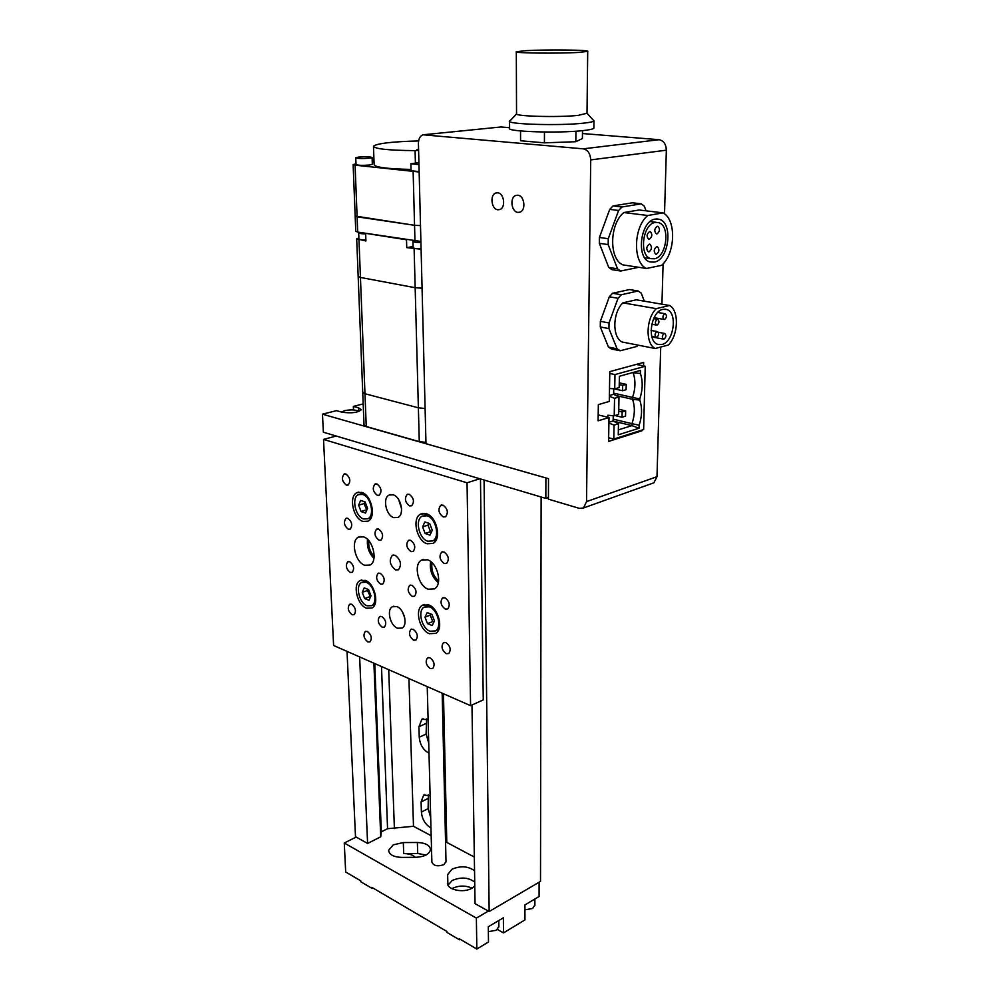 <?xml version="1.0" encoding="UTF-8"?>
<svg xmlns="http://www.w3.org/2000/svg" width="999" height="999" viewBox="0 0 999 999"><rect width="100%" height="100%" fill="white"/><g stroke="black" fill="none" stroke-linecap="round" stroke-linejoin="round"><path stroke-width="1.5" d="M362.737 392.395L364.011 424.862L366.246 426.511L419.28 441.645L425.961 442.357M362.724 392.195L364.96 393.731L418.369 407.817L425.099 408.491L418.369 407.817L364.96 393.731L362.724 392.195L358.166 276.473M358.166 276.323L360.439 277.447L415.159 287.712L422.077 288.199L415.159 287.712L360.439 277.447L358.166 276.323L356.693 238.973M359.265 232.33L358.666 232.755C358.878 233.454 361.201 233.828 365.646 233.891M358.678 232.867L358.903 238.811C359.116 239.523 361.438 239.91 365.871 239.972M413.461 240.871L412.949 241.283C413.236 242.095 415.884 242.52 420.929 242.557M412.962 241.421L413.124 247.552C413.399 248.376 416.059 248.801 421.079 248.838M358.866 237.899L356.693 238.848L365.909 240.959L365.622 233.329L406.518 239.785L406.743 247.615L421.091 249.226M413.099 246.553L406.743 247.615M418.918 162.687L410.864 163.711L418.968 164.585M410.864 163.799L411.051 170.729L419.143 171.641M358.604 157.08L355.756 157.767C357.467 158.591 361.975 158.754 369.293 158.229L372.103 157.555C370.404 156.718 365.896 156.568 358.604 157.08M355.756 157.842L356.019 164.535C357.729 165.397 362.237 165.572 369.543 165.035L372.34 164.248M418.606 140.934C392.145 141.646 377.11 143.394 373.476 146.179C374.475 148.888 388.336 150.374 415.084 150.637L418.606 150.25M415.084 150.637L415.397 162.849M373.489 146.616L374.113 164.485C374.712 167.245 387.013 168.893 411.014 169.43M374.026 161.813L372.265 162.013M355.994 163.861L353.134 164.573L355.082 165.16L419.143 171.99M355.082 165.16L357.105 216.808L355.169 216.046L414.548 225.299L420.504 225.612L414.548 225.299L413.136 171.753M418.581 149.513L416.833 149.7L418.593 149.875M355.169 216.159L355.769 231.268L357.692 232.08L420.904 241.446M357.692 232.08L357.105 216.808L414.548 225.299L414.972 241.121M517.844 195.23L515.971 195.417C509.527 197.128 511.251 211.95 517.907 212.387L519.88 212.175C526.286 210.439 524.525 195.592 517.844 195.23L515.971 195.417C509.527 197.128 511.251 211.95 517.907 212.387L519.88 212.175C526.286 210.439 524.525 195.592 517.844 195.23M497.702 192.807L495.929 192.982C489.61 194.605 491.308 209.34 497.839 209.753L499.712 209.578C505.993 207.917 504.245 193.144 497.702 192.807L495.929 192.982C489.61 194.605 491.308 209.34 497.839 209.753L499.712 209.578C505.993 207.917 504.245 193.144 497.702 192.807M418.431 143.506L425.986 443.718L548.501 478.683L548.439 499.175L579.432 508.391L583.503 507.967L586.525 501.623L590.721 159.902C590.322 153.571 587.837 149.887 583.241 148.839L422.989 134.803C420.03 135.926 418.519 138.836 418.431 143.506M583.241 148.839L659.09 139.698L582.467 133.541M509.59 127.685L500.886 126.985L424.413 134.678M643.556 365.909L643.643 362.412L609.802 371.616L609.29 401.423L598.339 404.62L598.101 420.816L609.003 417.507L608.591 441.421L641.945 430.794L641.957 430.094M586.525 501.623L656.992 476.685L660.714 347.04M661.937 304.195L663.099 263.823M664.522 213.848L666.358 150.187L590.721 159.902M424.313 134.665L500.886 126.985M659.09 139.698C663.648 140.672 666.058 144.168 666.358 150.187M656.992 476.685L653.87 482.817L652.135 483.429M640.696 430.494L641.945 430.794M598.189 414.91L609.003 417.507M609.378 396.316L614.547 398.314L618.993 397.015L613.623 394.305L613.723 388.786M614.547 398.314L614.223 415.771L618.656 414.423L618.993 397.015M609.502 388.499L614.722 388.848L619.18 387.575L619.392 376.261L640.484 370.417L640.409 373.489C642.981 381.218 642.769 389.71 639.797 398.938L639.772 400.087C642.32 407.679 642.12 416.059 639.16 425.237L639.085 428.234L618.256 434.815L618.481 423.751L613.136 420.954L613.236 415.684M608.915 423.052L614.048 425.112L613.798 439.061L643.631 429.558L645.229 366.258L614.984 374.575L614.722 388.848M614.984 374.575L609.765 373.451M613.798 439.061L608.666 437.762M614.223 415.771L607.892 415.247L607.854 417.232M645.229 366.258L636.301 364.41M614.048 425.112L618.481 423.751M632.504 372.627L633.129 372.452M613.648 393.144L632.567 397.427C635.526 388.461 635.714 380.232 633.129 372.764L640.409 373.489M616.083 395.554L632.529 399.288L632.567 397.427L639.797 398.938M613.174 419.13L631.98 423.663C634.927 414.747 635.102 406.618 632.529 399.288L639.772 400.087M613.548 421.166L631.93 425.624L631.98 423.663L639.16 425.237M618.356 429.87L631.93 425.624L639.085 428.234M625.661 410.889L622.14 411.95L622.027 417.232L625.549 416.158L625.661 410.889L618.756 409.265M622.027 417.232L614.972 415.547M622.14 411.95L618.718 411.151M626.223 384.365L622.677 385.377L622.564 390.721L626.111 389.697L626.223 384.365L619.268 382.842M622.564 390.721L613.998 388.798M622.677 385.377L619.23 384.615M608.928 422.24L613.136 420.954M609.39 395.529L613.623 394.305M664.785 313.773C662.637 315.597 662.374 317.495 664.01 319.443L664.622 319.455C666.77 317.62 667.032 315.734 665.396 313.786L664.785 313.773M664.21 333.491C662.075 335.314 661.813 337.187 663.411 339.111L664.048 339.123C666.171 337.3 666.433 335.427 664.834 333.504L664.21 333.491M656.917 331.618C654.757 333.441 654.495 335.327 656.118 337.275L656.755 337.287C658.903 335.452 659.165 333.566 657.542 331.631L656.917 331.618M657.255 319.368C655.082 321.203 654.832 323.102 656.468 325.05L657.092 325.075C659.253 323.239 659.515 321.341 657.866 319.393L657.255 319.368M661.875 344.505C673.863 342.232 677.971 312.25 666.583 309.465L662.886 309.353C650.836 311.313 646.578 341.596 657.879 344.393L661.875 344.505M644.28 301.174L641.233 293.107L638.174 290.996L621.303 294.755L618.031 298.301L609.04 322.952L608.94 328.596L617.082 348.826L620.204 350.774L636.887 346.441L638.136 345.154M622.901 302.847C612.499 312.587 612.1 337.412 622.115 342.008L655.182 348.501L668.368 345.017C678.433 335.127 679.27 310.639 669.567 305.494L636.251 299.8L622.901 302.847L656.268 308.654C645.854 318.619 645.267 343.868 655.182 348.501M621.303 294.755L612.587 293.269L609.328 296.803L600.362 321.328L600.287 326.948L608.478 347.09L611.613 349.038L620.204 350.774M618.031 298.301L609.328 296.803M609.04 322.952L600.362 321.328M608.94 328.596L600.287 326.948M617.082 348.826L608.478 347.09M638.174 290.996L629.482 289.56L612.587 293.269M669.567 305.494L656.268 308.654M649.35 239.236C652.285 236.8 652.572 234.253 650.224 231.593L649.55 231.568C646.628 234.003 646.328 236.538 648.676 239.198L649.35 239.236M657.017 233.916C659.927 231.493 660.214 228.946 657.879 226.311L657.23 226.273C654.32 228.696 654.02 231.231 656.355 233.891L657.017 233.916M656.468 254.233C659.34 251.823 659.64 249.3 657.354 246.691L656.668 246.666C653.796 249.063 653.483 251.586 655.769 254.208L656.468 254.233M649.038 251.848C651.947 249.425 652.235 246.89 649.924 244.256L649.225 244.231C646.316 246.653 646.016 249.176 648.326 251.823L649.038 251.848M654.195 262.113C669.155 260.152 673.501 222.178 658.965 219.218L655.344 219.068C640.284 220.554 635.739 258.991 650.149 261.963L654.195 262.113M655.257 222.465C642.557 223.751 638.736 256.144 650.898 258.641L654.283 258.778C666.907 257.155 670.591 225.087 658.341 222.59L655.257 222.465M646.016 210.814L644.367 206.231L641.258 203.833L621.927 206.993L618.593 210.477L608.266 238.711L608.166 244.58L617.519 268.806L620.691 271.016L638.723 267.295M623.826 212.55C609.39 223.988 608.878 259.041 622.802 264.86L646.465 268.481L661.588 265.334C675.424 253.734 676.56 219.655 663.074 212.874L639.148 209.99L623.826 212.55L647.789 215.497C633.341 227.11 632.642 262.612 646.465 268.481M617.519 268.806L608.741 267.445L611.925 269.643L620.691 271.016M641.258 203.833L632.392 202.797L613.036 205.919L609.702 209.39L599.412 237.475L599.338 243.319L608.741 267.445M621.927 206.993L613.036 205.919M618.593 210.477L609.702 209.39M608.266 238.711L599.412 237.475M608.166 244.58L599.338 243.319M663.074 212.874L647.789 215.497M509.552 120.966C505.269 124.251 559.053 125.949 583.404 123.177C589.81 122.502 593.331 121.741 593.968 120.904L587 113.249L578.109 115.397C557.767 117.582 513.024 116.271 516.545 113.661L516.308 51.886M578.696 52.41C558.091 53.684 512.724 53.147 516.308 51.711L526.073 50.649C546.84 49.438 590.746 49.925 587.712 51.386L578.696 52.41M593.881 127.735L593.868 128.172C593.231 129.058 589.722 129.858 583.316 130.569C559.015 133.466 505.319 131.656 509.59 128.209L509.552 121.354M520.541 130.944L520.566 140.759L544.43 142.845L575.836 141.708L582.417 138.536L582.492 130.657M575.836 141.708L575.923 131.206M544.43 142.845L544.455 132.018M353.509 409.952L353.359 406.393L363.186 403.921M353.359 406.393L358.616 407.842L361.276 409.727C357.817 412.724 351.298 413.524 341.733 412.125L336.488 410.651L322.477 414.185L545.891 477.947L545.829 498.401L323.364 432.217L322.477 414.185M548.439 497.502L545.829 498.401M358.978 411.476C356.044 409.727 351.248 409.44 344.618 410.626L341.608 412.088M428.109 719.58L421.84 719.292L418.943 726.698L419.243 737.212C419.955 744.38 422.964 749.575 428.271 752.809L428.983 753.109M430.107 795.591L423.626 795.179L421.103 801.922L421.391 812.05C422.09 818.98 425.05 824.15 430.257 827.547L430.956 827.884M431.168 835.726L413.486 826.298L387.562 828.695L381.318 831.83L380.719 836.812L367.595 843.456L355.494 836.675L347.028 651.385M367.595 843.456L359.64 656.917M484.065 480.032L489.16 911.538L540.509 881.393L541.121 497.002M489.16 911.538L475.049 903.633L471.978 705.019M474.325 857.055L446.79 842.419L443.456 693.756M446.79 842.419L445.566 842.182M413.486 826.298L408.928 678.583M394.393 828.608L388.711 669.705M387.562 828.695L381.493 666.52M381.318 831.83L374.75 663.561M380.719 836.812L373.901 663.186M428.359 794.754L428.121 808.653L430.681 817.457M426.598 718.893L426.111 734.065L428.721 743.056M447.477 883.303L447.652 874.625L452.01 869.167C460.764 865.596 468.269 866.145 474.55 870.816M448.014 885.176L452.26 880.431C460.976 876.822 468.469 877.372 474.712 882.092M403.321 842.569L393.256 844.829L388.636 850.336C389.185 854.657 393.519 857.017 401.635 857.392L415.921 857.304C424.513 856.767 429.358 854.22 430.482 849.662C429.932 845.241 425.549 842.856 417.37 842.494L403.321 842.569L403.696 853.571C408.928 853.633 412.799 854.882 415.272 857.304M451.86 888.66L452.122 888.511C458.766 885.401 465.397 885.289 472.015 888.148M447.465 882.904C446.715 889.722 463.511 893.418 471.903 888.211L474.775 885.926M488.349 911.088L476.361 918.106L344.268 843.006L356.181 837.062M539.098 882.217L539.085 896.49L524.912 904.944L524.95 919.904L503.484 932.904L497.452 929.495M503.484 932.904L503.371 917.781L488.299 926.772L488.486 941.995L476.835 949.05L459.39 938.798L459.415 939.759L460.214 939.285M476.835 949.05L476.361 918.106M372.714 887.886L371.915 888.311L360.776 881.767L360.739 880.843L345.679 872.002L344.268 843.006M371.915 888.311L371.878 887.387L446.94 931.493L446.965 932.442L459.415 939.759M426.024 855.019L417.694 853.483L403.696 853.571M498.863 926.423L496.428 930.231L488.361 931.655M498.214 920.866L493.518 923.663M534.89 904.957L532.629 908.466L524.925 909.839M534.39 899.3L529.907 901.972M446.016 861.625L443.818 864.684C437.487 866.72 433.504 865.858 431.868 862.1L427.235 686.625M428.234 589.21C418.069 586.026 413.037 564.173 421.59 560.114L427.485 559.79C437.662 562.749 442.857 584.765 434.39 588.886L428.234 589.21M438.336 582.742C431.993 577.047 429.433 569.979 430.631 561.538M364.735 565.259C355.157 562.287 350.362 540.621 358.541 537.062L363.574 536.863C373.164 539.622 378.097 561.45 369.992 565.047L364.735 565.259M373.951 558.379C368.893 553.034 366.745 546.703 367.52 539.398M367.42 631.443L365.284 631.493C362.962 635.039 363.811 638.523 367.844 641.932L369.992 641.882C372.302 638.311 371.441 634.84 367.42 631.443M429.982 657.742L427.522 657.841C425.099 661.538 426.011 665.122 430.257 668.593L432.767 668.493C435.164 664.772 434.24 661.188 429.982 657.742M393.107 494.817L389.135 495.029C382.292 497.902 386.001 515.509 393.856 517.644L397.977 517.42C404.77 514.51 400.974 496.815 393.107 494.817M398.701 499.662L401.573 508.653M396.815 606.58L392.382 606.755C386.351 609.702 390.197 625.699 397.527 628.234L402.085 628.071C408.091 625.087 404.158 609.003 396.815 606.58M402.497 611.975L404.77 617.969M395.104 555.244L392.307 555.369C388.786 560.414 389.872 565.259 395.592 569.917L398.451 569.78C401.948 564.697 400.836 559.852 395.104 555.244M426.311 513.698L420.679 514.048C411.675 518.056 416.608 540.796 427.072 543.768L432.979 543.419C441.895 539.335 436.788 516.433 426.311 513.698M426.111 513.636L425.187 515.134M433.753 540.559L435.402 541.208M361.775 492.42L356.98 492.644C348.401 496.141 353.109 518.643 362.949 521.416L367.982 521.178C376.486 517.632 371.628 494.955 361.775 492.42M362.262 492.594L361.613 493.693M369.355 518.281L370.517 518.818M365.347 580.382L360.077 580.556C352.297 584.153 357.142 605.032 366.471 608.204L371.94 608.029C379.682 604.383 374.675 583.354 365.347 580.382L364.822 581.318M373.401 605.044L374.375 605.469M428.633 604.894L422.502 605.182C414.385 609.265 419.48 630.294 429.37 633.691L435.751 633.391C443.793 629.245 438.536 608.066 428.633 604.894M427.847 604.62L427.147 605.968M436.663 630.456L438.086 630.968M445.966 642.607L443.444 642.732C440.934 646.515 441.858 650.162 446.203 653.671L448.763 653.546C451.261 649.737 450.337 646.091 445.966 642.607M445.005 597.789L442.569 597.926C439.885 601.823 440.784 605.544 445.242 609.09L447.727 608.953C450.387 605.032 449.475 601.311 445.005 597.789M444.018 551.972L441.67 552.122C438.823 556.143 439.685 559.939 444.268 563.523L446.653 563.374C449.488 559.34 448.601 555.544 444.018 551.972M443.007 505.144L440.771 505.294C437.737 509.428 438.561 513.324 443.269 516.945L445.542 516.795C448.563 512.637 447.714 508.753 443.007 505.144M413.224 629.295L410.889 629.395C408.416 633.104 409.303 636.688 413.549 640.159L415.921 640.072C418.369 636.338 417.47 632.754 413.224 629.295M409.253 494.318L407.192 494.443C404.233 498.476 405.032 502.297 409.602 505.894L411.688 505.769C414.635 501.71 413.823 497.889 409.253 494.318M381.805 616.52L379.632 616.595C377.222 620.217 378.072 623.763 382.192 627.197L384.39 627.135C386.8 623.488 385.926 619.942 381.805 616.52M376.91 483.928L375.012 484.028C372.127 487.974 372.902 491.733 377.322 495.304L379.258 495.204C382.13 491.233 381.343 487.475 376.91 483.928M351.611 604.245L349.6 604.295C347.24 607.854 348.064 611.338 352.073 614.747L354.121 614.697C356.468 611.126 355.632 607.642 351.611 604.245M349.737 561.713L347.802 561.775C345.304 565.422 346.104 568.98 350.212 572.427L352.172 572.365C354.67 568.693 353.858 565.147 349.737 561.713M347.827 518.294L345.979 518.369C343.331 522.115 344.106 525.736 348.301 529.233L350.187 529.158C352.822 525.387 352.035 521.765 347.827 518.294M411.925 585.264L409.677 585.364C407.055 589.185 407.917 592.844 412.262 596.366L414.548 596.253C417.157 592.419 416.283 588.761 411.925 585.264M410.601 540.284L408.441 540.397C405.656 544.318 406.493 548.064 410.939 551.61L413.136 551.498C415.909 547.552 415.06 543.818 410.601 540.284M380.207 573.251L378.122 573.339C375.549 577.06 376.386 580.669 380.607 584.153L382.729 584.065C385.277 580.319 384.428 576.71 380.207 573.251M378.571 529.058L376.573 529.158C373.851 532.991 374.662 536.675 378.983 540.197L381.019 540.097C383.716 536.251 382.904 532.567 378.571 529.058M345.866 473.963L344.118 474.05C341.308 477.909 342.058 481.605 346.366 485.139L348.151 485.052C350.936 481.181 350.174 477.485 345.866 473.963M470.566 705.656L467.045 482.804L323.526 439.41L333.604 645.491L470.566 705.656L483.254 699.899L480.469 478.958M336.188 436.039L323.526 439.41M479.807 478.758L467.045 482.804M374.15 556.53C370.042 552.047 368.269 546.79 368.793 540.746M438.636 580.918C433.229 576.023 431.031 569.979 432.03 562.749M363.574 518.968L367.819 518.768C375.025 515.771 370.929 496.603 362.587 494.443L358.504 494.63C351.261 497.589 355.244 516.645 363.574 518.968M365.085 501.91L360.627 500.412L358.641 505.232L361.089 511.55L365.534 513.074L367.545 508.254L365.085 501.91M364.735 501.785L363.998 503.571L366.82 510.002M366.433 509.865L361.089 511.55M363.998 503.571L358.641 505.232M427.734 541.221L432.717 540.921C440.259 537.474 435.964 518.119 427.085 515.784L422.302 516.083C414.697 519.48 418.881 538.723 427.734 541.221M429.695 523.563L424.85 521.94L422.589 526.91L425.149 533.491L429.982 535.152L432.267 530.194L429.695 523.563M428.808 523.276L427.972 525.112L430.519 531.668L431.443 531.992M430.519 531.668L425.149 533.491M427.972 525.112L422.589 526.91M367.083 605.819L371.703 605.669C378.246 602.597 374.038 584.815 366.133 582.292L361.663 582.442C355.082 585.476 359.19 603.146 367.083 605.819M368.581 589.597L364.21 587.874L362.25 592.357L364.647 598.551L369.018 600.299L370.991 595.816L368.581 589.597M367.982 589.36L367.482 590.471L370.517 596.903M369.88 596.653L364.647 598.551M367.482 590.471L362.25 592.357M430.02 631.206L435.389 630.956C442.207 627.447 437.774 609.552 429.395 606.843L424.2 607.092C417.332 610.551 421.64 628.359 430.02 631.206M431.943 614.447L427.197 612.587L424.975 617.195L427.485 623.651L432.217 625.536L434.465 620.941L431.943 614.447M430.794 613.998L430.232 615.147L432.729 621.59L433.928 622.052M432.729 621.59L427.485 623.651M430.232 615.147L424.975 617.195M358.978 239.835L366.246 426.511M414.123 248.813L419.28 441.645M358.753 411.263L358.616 407.842M427.847 798.563L421.103 801.922M428.121 808.653L421.391 812.05M425.824 723.588L418.943 726.698M426.111 734.065L419.243 737.212M447.864 884.864L447.639 874.799M417.694 853.483L417.37 842.494M497.889 929.045L497.902 929.732M353.134 164.648L355.169 216.046M372.103 157.555L372.34 164.323M653.87 482.817L583.503 507.967M654.095 317.657L664.01 319.443M651.91 336.925L663.411 339.111M651.785 336.451L656.118 337.275M651.785 324.2L656.468 325.05M664.785 309.153L666.583 309.465M653.633 318.631L657.579 319.33M651.061 330.419L657.255 331.581M658.279 332.28L664.547 333.454M657.767 312.45L665.097 313.736M656.655 218.931L658.965 219.218M644.717 257.742L650.898 258.641M650.162 221.566L656.393 222.352M516.545 113.961L510.452 120.38M593.968 120.904L593.868 128.172M587.712 51.386L587 113.574M424.85 794.567L423.626 795.179M423.189 718.693L421.84 719.292M447.877 884.902L447.652 874.625M388.661 850.986L388.636 850.336M498.876 926.947L498.813 920.504M534.89 905.444L534.89 898.988M446.016 861.975L442.182 693.194M423.651 559.378L421.59 560.114M360.314 536.488L358.541 537.062M365.921 631.256L365.284 631.493M428.246 657.542L427.522 657.841M390.671 494.555L389.135 495.029M393.781 606.231L392.382 606.755M393.281 555.032L392.307 555.369M422.827 513.336L420.679 514.048M358.803 492.095L356.98 492.644M361.788 579.957L360.077 580.556M424.488 604.42L422.502 605.182M444.218 642.407L443.444 642.732M443.369 597.614L442.569 597.926M442.52 551.823L441.67 552.122M441.658 505.007L440.771 505.294M411.613 629.108L410.889 629.395M408.004 494.18L407.192 494.443M380.307 616.333L379.632 616.595M375.749 483.803L375.012 484.028M350.224 604.07L349.6 604.295M348.451 561.563L347.802 561.775M346.641 518.156L345.979 518.369M410.427 585.089L409.677 585.364M409.228 540.134L408.441 540.397M378.808 573.089L378.122 573.339M377.297 528.921L376.573 529.158M344.805 473.851L344.118 474.05M367.819 518.768L371.153 517.707M360.065 494.168L363.411 493.144M432.717 540.921L436.301 539.685M424.125 515.484L427.747 514.298M371.703 605.669L374.837 604.507M363.112 581.93L366.271 580.806M435.389 630.956L438.761 629.62M425.874 606.455L429.258 605.157"/></g></svg>
